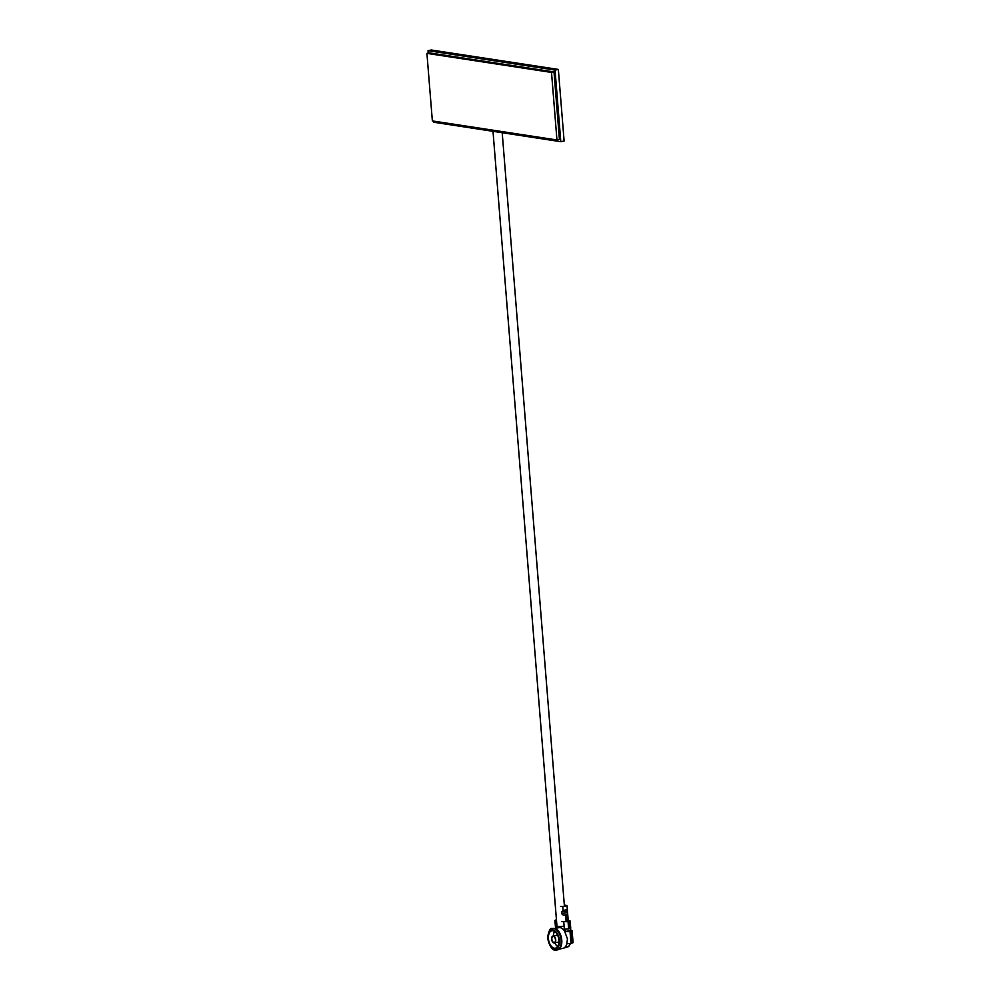 <?xml version="1.0" encoding="UTF-8"?>
<svg xmlns="http://www.w3.org/2000/svg" width="1000" height="1000" viewBox="0 0 1000 1000"><rect width="100%" height="100%" fill="white"/><g stroke="black" fill="none" stroke-linecap="round" stroke-linejoin="round"><path stroke-width="1.5" d="M564.1 926.125A4.525 0.762 175.4 0 1 559.425 926.562A4.525 0.762 175.4 0 1 556.95 926.075L493 131.312M560.8 141.688L564.113 141.012L558.35 69.425L555.05 70.088L560.8 141.688L433.8 122.263L433.7 121.137M428.237 53.113L428.038 50.675L431.35 50L558.35 69.425M428.038 50.675L555.05 70.088M554 71.925L429.412 52.875L426.925 53.375L432.362 120.925L556.95 139.975L559.425 139.475L554 71.925L551.512 72.425L426.925 53.375M556.95 139.975L551.512 72.425M560.638 906.488L562.775 906.538L563.1 910.512L561.525 912.113L561.65 913.713L563.488 915.3L565.638 915.025L566.15 921.4L561.85 921.625L568.062 921.688L568.638 928.85L565.112 929.15L565.262 931.538L570.025 931.425L570.988 943.375L566.8 943.812L567.463 938.888L564.487 930.938A10.537 6.025 -101.4 0 0 558.862 927.675L554.913 928.475M557.163 949.912A10.95 6.262 -101.4 0 0 557.5 949.862A10.95 6.262 -101.4 0 0 561.775 940.125A10.95 6.262 -101.4 0 0 553.162 928.413A10.95 6.262 -101.4 0 0 552.825 928.487M551.85 939.2A3.088 1.762 -101.4 0 0 554.288 942.5A3.088 1.762 -101.4 0 0 555.487 939.75A3.088 1.762 -101.4 0 0 553.062 936.45A3.088 1.762 -101.4 0 0 551.85 939.2M555.737 939.788A3.5 2 -101.4 0 0 552.975 936.038A3.5 2 -101.4 0 0 551.613 939.163A3.5 2 -101.4 0 0 554.362 942.9A3.5 2 -101.4 0 0 555.737 939.788M548.438 938.675A8.888 5.088 -101.4 0 0 555.438 948.188A8.888 5.088 -101.4 0 0 558.913 940.275A8.888 5.088 -101.4 0 0 551.912 930.763A8.888 5.088 -101.4 0 0 548.438 938.675M554.75 942.825A8.888 5.088 -101.4 0 0 557.688 946.525M554.625 931.413A8.888 5.088 -101.4 0 0 553.362 935.962M563.488 915.3L567.712 914.262L568.237 920.7L566.975 921.225L566.462 914.862L567.663 914.45L567.025 905.575L564.338 905M567.337 909.638L562.663 910.575M566.15 921.4L566.975 921.225M565.638 915.025L566.462 914.862M562.775 906.538L566.962 905.688M555.612 928.337L554.862 920.387L556.525 920.812M554.862 920.387L556.438 919.8M568.062 921.688L570.15 921L568.225 920.537M568.638 928.85L569.462 928.688L568.888 921.525M570.6 928.037L569.462 928.688M565.3 931.538L570.8 930.425L570.625 928.312M570.025 931.425L572.112 930.738L570.8 930.413M564.888 947.337L568.713 946.562A12.25 7.013 -101.4 0 1 571 943.363L571.812 943.2L570.85 931.263M573.038 942.613L571.812 943.2M567.85 943.662L566.8 943.812A10.537 6.025 -101.4 0 1 563.05 948.325A10.537 6.025 -101.4 0 1 562.962 948.337L568.713 946.562M553.162 928.413L552.5 928.538A10.95 6.262 78.6 0 1 561.112 940.263A10.95 6.262 78.6 0 1 556.838 950L557.5 949.862M559.4 940.35A9.712 5.55 -101.4 0 0 552.913 929.925A9.712 5.55 -101.4 0 0 547.95 938.6A9.712 5.55 -101.4 0 0 554.438 949.013A9.712 5.55 -101.4 0 0 559.4 940.35M561.65 913.713L567.325 912.562M561.525 912.113L567.2 910.962M555.462 920.65L556.075 928.238M564.487 930.938L563.763 921.912M502.2 132.725L564.425 906.2M552.5 928.538C550.212 927.55 548.625 930.863 547.712 938.5C549.975 947.525 553.025 951.363 556.838 950M552.975 936.038L557.562 935.113M554.362 942.9L558.95 941.975M572.112 930.738L573.075 942.675M570.15 921L570.725 928.162M567.025 905.575L567.35 909.638M559.087 949.125L563.05 948.325"/></g></svg>
